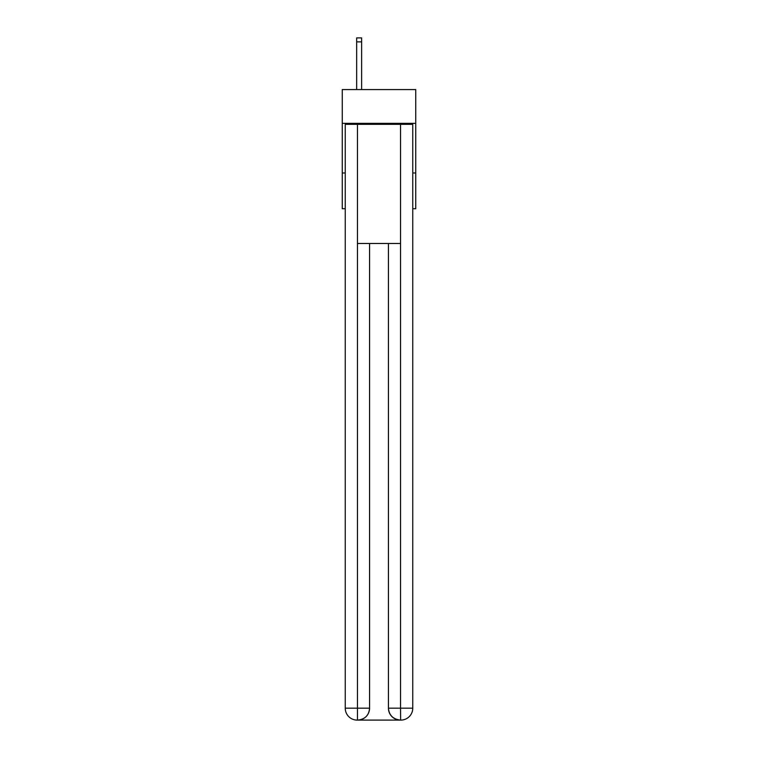 <?xml version="1.0" encoding="UTF-8"?>
<svg xmlns="http://www.w3.org/2000/svg" width="758" height="758" viewBox="0 0 758 758"><rect width="100%" height="100%" fill="white"/><g stroke="black" fill="none" stroke-linecap="round" stroke-linejoin="round"><path stroke-width="1.14" d="M415.744 123.336L415.744 89.577L342.256 89.577L342.256 123.336L415.744 123.336L415.744 208.725L412.759 208.725M345.241 172.985L342.256 172.985L342.256 123.336M415.744 172.985L412.759 172.985M342.256 172.985L342.256 208.725L345.241 208.725M357.151 720.1A11.92 11.92 0 0 1 345.241 708.18L369.563 708.18L369.563 243.479L369.563 708.18A11.92 11.92 0 0 1 357.653 720.1L357.151 720.1A11.92 11.92 0 0 1 345.241 708.18L345.241 124.331L357.454 124.331L357.454 243.479L400.546 243.479L400.546 124.331L357.454 124.331M400.546 124.331L412.759 124.331L412.759 708.18A11.92 11.92 0 0 1 400.849 720.1L400.347 720.1A11.92 11.92 0 0 1 388.437 708.18L388.437 243.479L388.437 708.18C389.044 715.211 393.014 719.181 400.347 720.1L357.653 720.1C365.015 719.333 368.994 715.353 369.563 708.18M388.437 708.18L400.546 708.18L400.641 720.1M357.454 243.479L357.454 720.1M361.623 89.577L361.623 41.87L356.658 41.87L356.658 37.9L361.623 37.9L361.623 41.87M356.658 89.577L356.658 41.87M400.546 243.479L400.546 708.18L412.759 708.18"/></g></svg>
